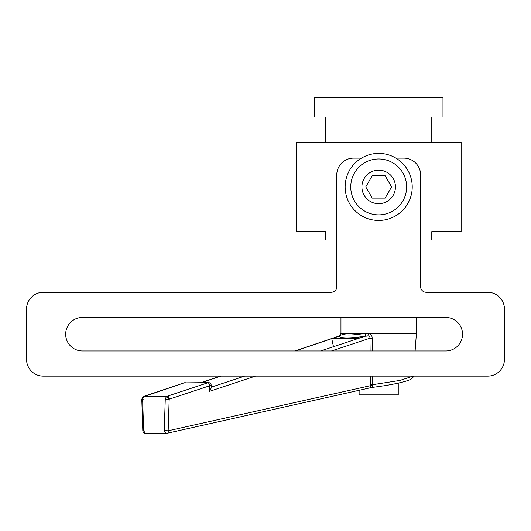 <?xml version="1.0" encoding="UTF-8"?>
<svg xmlns="http://www.w3.org/2000/svg" width="531" height="531" viewBox="0 0 531 531"><rect width="100%" height="100%" fill="white"/><g stroke="black" fill="none" stroke-linecap="round" stroke-linejoin="round"><path stroke-width="0.8" d="M336.767 240.019L325.589 240.019L325.589 231.635L296.245 231.635L296.245 142.208L461.134 142.208L461.134 231.635L431.789 231.635L431.789 240.019L420.605 240.019M395.894 158.138L403.839 158.138A16.766 16.766 0 0 1 420.605 174.905L420.605 286.694A5.589 5.589 0 0 0 426.201 292.282L487.684 292.282A16.766 16.766 0 0 1 504.45 309.049L504.45 359.354A16.766 16.766 0 0 1 487.684 376.127L43.316 376.127A16.766 16.766 0 0 1 26.55 359.354L26.55 309.049A16.766 16.766 0 0 1 43.316 292.282L331.178 292.282A5.589 5.589 0 0 0 336.767 286.694L336.767 174.905A16.766 16.766 0 0 1 353.533 158.138L361.478 158.138M82.444 350.971A16.766 16.766 0 0 1 65.678 334.205A16.766 16.766 0 0 1 82.444 317.438L445.761 317.438A16.766 16.766 0 0 1 462.528 334.205A16.766 16.766 0 0 1 445.761 350.971L82.444 350.971M378.689 170.152A16.766 16.766 0 0 0 361.916 186.919A16.766 16.766 0 0 0 378.689 203.692A16.766 16.766 0 0 0 395.456 186.919A16.766 16.766 0 0 0 378.689 170.152M378.689 158.975A27.951 27.951 0 0 0 350.739 186.919A27.951 27.951 0 0 0 378.689 214.869A27.951 27.951 0 0 0 406.633 186.919A27.951 27.951 0 0 0 378.689 158.975M372.231 175.741L365.779 186.919L372.231 198.103L385.141 198.103L391.593 186.919L385.141 175.741L372.231 175.741M325.589 142.208L325.589 117.052L314.405 117.052L314.405 97.492L442.967 97.492L442.967 117.052L431.789 117.052L431.789 142.208M359.122 390.298L359.122 394.852L398.25 394.852L398.25 383.116M370.1 350.971L369.981 338.207C370.074 336.641 369.317 335.904 367.711 336.004L364.87 336.276C349.737 338.439 341.075 338.439 338.878 336.276A2.794 2.755 147 0 0 341.081 333.368L341.068 333.368C343.119 335.546 351.19 335.546 365.288 333.368L340.955 333.368L340.955 317.438M372.516 376.127L372.596 384.696L399.896 380.435L413.184 376.127M415.096 350.971L416.417 333.368L368.647 333.368C370.99 334.045 372.158 335.638 372.151 338.147L372.271 350.971M367.711 336.004A2.794 0.684 102.9 0 0 368.647 333.368L365.288 333.368A2.794 1.009 81.4 0 1 364.87 336.276M320.571 350.971L357.761 338.652L331.756 338.652L295.289 350.971M370.419 384.756L372.596 384.696L372.603 385.187C372.463 387.072 371.999 387.849 371.189 387.511L370.432 385.373L370.339 376.127M166.88 433.382C168.015 433.555 168.44 432.685 168.161 430.78L372.603 385.187M143.184 399.292C141.472 399.285 141.286 399.239 142.627 399.139L143.616 396.816L142.706 397.042L141.79 399.246L142.812 430.741C143.29 432.758 144.153 433.681 145.381 433.508L143.642 430.634C142.427 430.734 142.613 430.787 144.206 430.78M142.832 396.956L166.263 396.816L165.267 399.139L169.177 399.292L168.161 430.78L164.245 430.634L165.991 433.508L145.381 433.508M338.878 336.276L339.435 336.004M220.83 376.127L201.548 382.639M211.139 387.218L244.632 376.127M255.491 376.127L209.619 391.32L211.106 388.207L211.192 385.685C211.238 383.853 210.409 382.838 208.696 382.639L184.104 382.878L208.696 382.639M209.619 391.32L209.798 385.732C211.471 385.712 211.657 385.665 210.356 385.579M143.828 396.338L184.104 382.878L142.706 397.042M209.798 385.732C209.486 383.774 208.729 382.824 207.548 382.878L167.146 396.259C168.274 396.013 169.031 396.962 169.402 399.113L166.482 396.637C167.537 396.445 168.513 397.268 169.402 399.113L209.798 385.732M144.492 396.259L143.828 396.637L166.482 396.637L167.146 396.259L144.492 396.259M333.475 346.697L331.756 338.652L338.864 336.256L341.068 333.368M410.987 177.898A33.539 33.539 0 0 0 369.662 154.621A33.539 33.539 0 0 0 346.385 195.946A33.539 33.539 0 0 0 387.71 219.223A33.539 33.539 0 0 0 410.987 177.898M164.245 430.634L165.267 399.139M142.627 399.139L143.642 430.634M357.761 338.652L365.016 336.256L365.414 333.368M372.151 338.147L369.981 338.207L331.437 350.971M416.417 333.368L416.417 317.438M413.218 375.981C413.636 376.91 412.753 378.072 410.569 379.453C406.295 381.444 397.646 383.521 384.623 385.698L371.202 387.584L165.997 433.508M340.955 333.368C341.42 333.647 340.796 334.543 339.077 336.037L294.864 350.971M220.398 376.127L201.123 382.639M183.447 382.957L185.253 382.639"/></g></svg>
